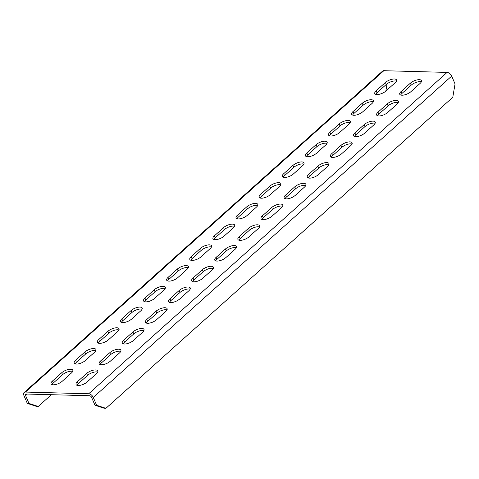 <?xml version="1.0" encoding="UTF-8"?>
<svg xmlns="http://www.w3.org/2000/svg" width="479" height="479" viewBox="0 0 479 479"><rect width="100%" height="100%" fill="white"/><g stroke="black" fill="none" stroke-linecap="round" stroke-linejoin="round"><path stroke-width="0.72" d="M87.124 381.985L96.375 373.692A6.778 2.676 -23.2 0 0 97.752 370.89A6.778 2.676 -23.2 0 0 93.171 370.207A6.778 2.676 -23.2 0 0 86.669 373.428L77.418 381.721A6.778 2.676 -23.2 0 0 76.041 384.523A6.778 2.676 -23.2 0 0 80.628 385.206A6.778 2.676 -23.2 0 0 87.124 381.985M97.656 372.093A6.778 2.676 -23.2 0 0 87.507 375.392L78.263 383.685A6.778 2.676 -23.2 0 0 76.981 385.284M110.248 361.25L119.499 352.957A6.778 2.676 -23.2 0 0 120.876 350.155A6.778 2.676 -23.2 0 0 116.289 349.478A6.778 2.676 -23.2 0 0 109.793 352.694L100.542 360.986A6.778 2.676 -23.2 0 0 99.165 363.789A6.778 2.676 -23.2 0 0 103.751 364.471A6.778 2.676 -23.2 0 0 110.248 361.25M120.78 351.358A6.778 2.676 -23.2 0 0 110.631 354.658L101.386 362.95A6.778 2.676 -23.2 0 0 100.105 364.549M133.372 340.521L142.622 332.228A6.778 2.676 -23.2 0 0 143.999 329.426A6.778 2.676 -23.2 0 0 139.413 328.744A6.778 2.676 -23.2 0 0 132.917 331.965L123.666 340.258A6.778 2.676 -23.2 0 0 122.289 343.06A6.778 2.676 -23.2 0 0 126.869 343.736A6.778 2.676 -23.2 0 0 133.372 340.521M143.904 330.63A6.778 2.676 -23.2 0 0 133.755 333.923L124.504 342.222A6.778 2.676 -23.2 0 0 123.229 343.82M156.495 319.786L165.746 311.494A6.778 2.676 -23.2 0 0 167.123 308.692A6.778 2.676 -23.2 0 0 162.537 308.009A6.778 2.676 -23.2 0 0 156.034 311.23L146.79 319.523A6.778 2.676 -23.2 0 0 145.412 322.325A6.778 2.676 -23.2 0 0 149.993 323.008A6.778 2.676 -23.2 0 0 156.495 319.786M167.021 309.895A6.778 2.676 -23.2 0 0 156.878 313.194L147.628 321.487A6.778 2.676 -23.2 0 0 146.346 323.086M179.619 299.052L188.864 290.759A6.778 2.676 -23.2 0 0 190.241 287.957A6.778 2.676 -23.2 0 0 185.66 287.274A6.778 2.676 -23.2 0 0 179.158 290.496L169.907 298.788A6.778 2.676 -23.2 0 0 168.536 301.59A6.778 2.676 -23.2 0 0 173.117 302.273A6.778 2.676 -23.2 0 0 179.619 299.052M190.145 289.16A6.778 2.676 -23.2 0 0 180.002 292.459L170.752 300.752A6.778 2.676 -23.2 0 0 169.47 302.351M202.737 278.317L211.987 270.024A6.778 2.676 -23.2 0 0 213.365 267.222A6.778 2.676 -23.2 0 0 208.784 266.546A6.778 2.676 -23.2 0 0 202.282 269.761L193.031 278.06A6.778 2.676 -23.2 0 0 191.654 280.856A6.778 2.676 -23.2 0 0 196.24 281.538A6.778 2.676 -23.2 0 0 202.737 278.317M213.269 268.426A6.778 2.676 -23.2 0 0 203.126 271.725L193.875 280.017A6.778 2.676 -23.2 0 0 192.594 281.616M225.86 257.588L235.111 249.296A6.778 2.676 -23.2 0 0 236.488 246.493A6.778 2.676 -23.2 0 0 231.902 245.811A6.778 2.676 -23.2 0 0 225.405 249.032L216.155 257.325A6.778 2.676 -23.2 0 0 214.778 260.127A6.778 2.676 -23.2 0 0 219.364 260.804A6.778 2.676 -23.2 0 0 225.86 257.588M236.392 247.697A6.778 2.676 -23.2 0 0 226.244 250.99L216.999 259.289A6.778 2.676 -23.2 0 0 215.718 260.887M248.984 236.854L258.235 228.561A6.778 2.676 -23.2 0 0 259.612 225.759A6.778 2.676 -23.2 0 0 255.026 225.076A6.778 2.676 -23.2 0 0 248.529 228.297L239.278 236.59A6.778 2.676 -23.2 0 0 237.901 239.392A6.778 2.676 -23.2 0 0 242.482 240.075A6.778 2.676 -23.2 0 0 248.984 236.854M259.516 226.962A6.778 2.676 -23.2 0 0 249.367 230.261L240.117 238.554A6.778 2.676 -23.2 0 0 238.841 240.153M272.108 216.119L281.359 207.826A6.778 2.676 -23.2 0 0 282.736 205.024A6.778 2.676 -23.2 0 0 278.149 204.341A6.778 2.676 -23.2 0 0 271.647 207.563L262.402 215.855A6.778 2.676 -23.2 0 0 261.025 218.658A6.778 2.676 -23.2 0 0 265.606 219.34A6.778 2.676 -23.2 0 0 272.108 216.119M282.634 206.227A6.778 2.676 -23.2 0 0 272.491 209.527L263.24 217.819A6.778 2.676 -23.2 0 0 261.959 219.418M295.232 195.384L304.476 187.091A6.778 2.676 -23.2 0 0 305.853 184.289A6.778 2.676 -23.2 0 0 301.273 183.613A6.778 2.676 -23.2 0 0 294.771 186.828L285.526 195.127A6.778 2.676 -23.2 0 0 284.149 197.923A6.778 2.676 -23.2 0 0 288.729 198.605A6.778 2.676 -23.2 0 0 295.232 195.384M305.758 185.493A6.778 2.676 -23.2 0 0 295.615 188.792L286.364 197.085A6.778 2.676 -23.2 0 0 285.083 198.683M318.355 174.655L327.6 166.363A6.778 2.676 -23.2 0 0 328.977 163.561A6.778 2.676 -23.2 0 0 324.397 162.878A6.778 2.676 -23.2 0 0 317.894 166.099L308.644 174.392A6.778 2.676 -23.2 0 0 307.267 177.194A6.778 2.676 -23.2 0 0 311.853 177.871A6.778 2.676 -23.2 0 0 318.355 174.655M328.881 164.764A6.778 2.676 -23.2 0 0 318.739 168.063L309.488 176.356A6.778 2.676 -23.2 0 0 308.207 177.954M341.473 153.921L350.724 145.628A6.778 2.676 -23.2 0 0 352.101 142.826A6.778 2.676 -23.2 0 0 347.52 142.143A6.778 2.676 -23.2 0 0 341.018 145.365L331.767 153.657A6.778 2.676 -23.2 0 0 330.39 156.459A6.778 2.676 -23.2 0 0 334.977 157.142A6.778 2.676 -23.2 0 0 341.473 153.921M352.005 144.029A6.778 2.676 -23.2 0 0 341.856 147.328L332.612 155.621A6.778 2.676 -23.2 0 0 331.33 157.22M364.597 133.186L373.848 124.893A6.778 2.676 -23.2 0 0 375.225 122.091A6.778 2.676 -23.2 0 0 370.638 121.415A6.778 2.676 -23.2 0 0 364.142 124.63L354.891 132.923A6.778 2.676 -23.2 0 0 353.514 135.725A6.778 2.676 -23.2 0 0 358.094 136.407A6.778 2.676 -23.2 0 0 364.597 133.186M375.129 123.295A6.778 2.676 -23.2 0 0 364.98 126.594L355.729 134.886A6.778 2.676 -23.2 0 0 354.454 136.485M62.168 381.308L71.413 373.015A6.778 2.676 -23.2 0 0 72.79 370.213A6.778 2.676 -23.2 0 0 68.21 369.537A6.778 2.676 -23.2 0 0 61.707 372.752L52.456 381.044A6.778 2.676 -23.2 0 0 51.079 383.847A6.778 2.676 -23.2 0 0 55.666 384.529A6.778 2.676 -23.2 0 0 62.168 381.308M72.694 371.417A6.778 2.676 -23.2 0 0 62.551 374.716L53.301 383.008A6.778 2.676 -23.2 0 0 52.019 384.607M85.286 360.579L94.537 352.281A6.778 2.676 -23.2 0 0 95.914 349.484A6.778 2.676 -23.2 0 0 91.333 348.802A6.778 2.676 -23.2 0 0 84.831 352.023L75.58 360.316A6.778 2.676 -23.2 0 0 74.203 363.118A6.778 2.676 -23.2 0 0 78.79 363.795A6.778 2.676 -23.2 0 0 85.286 360.579M95.818 350.682A6.778 2.676 -23.2 0 0 85.669 353.981L76.424 362.274A6.778 2.676 -23.2 0 0 75.143 363.872M108.41 339.845L117.66 331.552A6.778 2.676 -23.2 0 0 119.037 328.75A6.778 2.676 -23.2 0 0 114.451 328.067A6.778 2.676 -23.2 0 0 107.955 331.288L98.704 339.581A6.778 2.676 -23.2 0 0 97.327 342.383A6.778 2.676 -23.2 0 0 101.913 343.066A6.778 2.676 -23.2 0 0 108.41 339.845M118.942 329.953A6.778 2.676 -23.2 0 0 108.793 333.252L99.548 341.545A6.778 2.676 -23.2 0 0 98.267 343.144M131.533 319.11L140.784 310.817A6.778 2.676 -23.2 0 0 142.161 308.015A6.778 2.676 -23.2 0 0 137.575 307.332A6.778 2.676 -23.2 0 0 131.078 310.554L121.828 318.846A6.778 2.676 -23.2 0 0 120.451 321.649A6.778 2.676 -23.2 0 0 125.031 322.331A6.778 2.676 -23.2 0 0 131.533 319.11M142.065 309.218A6.778 2.676 -23.2 0 0 131.917 312.518L122.666 320.81A6.778 2.676 -23.2 0 0 121.391 322.409M154.657 298.375L163.908 290.082A6.778 2.676 -23.2 0 0 165.285 287.28A6.778 2.676 -23.2 0 0 160.699 286.604A6.778 2.676 -23.2 0 0 154.196 289.819L144.951 298.112A6.778 2.676 -23.2 0 0 143.574 300.914A6.778 2.676 -23.2 0 0 148.155 301.596A6.778 2.676 -23.2 0 0 154.657 298.375M165.183 288.484A6.778 2.676 -23.2 0 0 155.04 291.783L145.79 300.076A6.778 2.676 -23.2 0 0 144.508 301.674M177.781 277.646L187.026 269.348A6.778 2.676 -23.2 0 0 188.403 266.552A6.778 2.676 -23.2 0 0 183.822 265.869A6.778 2.676 -23.2 0 0 177.32 269.09L168.069 277.383A6.778 2.676 -23.2 0 0 166.692 280.185A6.778 2.676 -23.2 0 0 171.278 280.862A6.778 2.676 -23.2 0 0 177.781 277.646M188.307 267.749A6.778 2.676 -23.2 0 0 178.164 271.048L168.913 279.341A6.778 2.676 -23.2 0 0 167.632 280.939M200.899 256.912L210.149 248.619A6.778 2.676 -23.2 0 0 211.526 245.817A6.778 2.676 -23.2 0 0 206.946 245.134A6.778 2.676 -23.2 0 0 200.444 248.356L191.193 256.648A6.778 2.676 -23.2 0 0 189.816 259.45A6.778 2.676 -23.2 0 0 194.402 260.133A6.778 2.676 -23.2 0 0 200.899 256.912M211.431 247.02A6.778 2.676 -23.2 0 0 201.282 250.319L192.037 258.612A6.778 2.676 -23.2 0 0 190.756 260.211M224.022 236.177L233.273 227.884A6.778 2.676 -23.2 0 0 234.65 225.082A6.778 2.676 -23.2 0 0 230.064 224.4A6.778 2.676 -23.2 0 0 223.567 227.621L214.317 235.913A6.778 2.676 -23.2 0 0 212.939 238.716A6.778 2.676 -23.2 0 0 217.526 239.398A6.778 2.676 -23.2 0 0 224.022 236.177M234.554 226.286A6.778 2.676 -23.2 0 0 224.406 229.585L215.161 237.877A6.778 2.676 -23.2 0 0 213.879 239.476M247.146 215.442L256.397 207.15A6.778 2.676 -23.2 0 0 257.774 204.347A6.778 2.676 -23.2 0 0 253.187 203.671A6.778 2.676 -23.2 0 0 246.691 206.886L237.44 215.179A6.778 2.676 -23.2 0 0 236.063 217.981A6.778 2.676 -23.2 0 0 240.644 218.663A6.778 2.676 -23.2 0 0 247.146 215.442M257.678 205.551A6.778 2.676 -23.2 0 0 247.529 208.85L238.279 217.143A6.778 2.676 -23.2 0 0 237.003 218.741M270.27 194.713L279.52 186.421A6.778 2.676 -23.2 0 0 280.898 183.619A6.778 2.676 -23.2 0 0 276.311 182.936A6.778 2.676 -23.2 0 0 269.809 186.157L260.564 194.45A6.778 2.676 -23.2 0 0 259.187 197.252A6.778 2.676 -23.2 0 0 263.767 197.929A6.778 2.676 -23.2 0 0 270.27 194.713M280.796 184.822A6.778 2.676 -23.2 0 0 270.653 188.115L261.402 196.414A6.778 2.676 -23.2 0 0 260.121 198.013M293.393 173.979L302.638 165.686A6.778 2.676 -23.2 0 0 304.015 162.884A6.778 2.676 -23.2 0 0 299.435 162.201A6.778 2.676 -23.2 0 0 292.932 165.423L283.688 173.715A6.778 2.676 -23.2 0 0 282.311 176.517A6.778 2.676 -23.2 0 0 286.891 177.2A6.778 2.676 -23.2 0 0 293.393 173.979M303.92 164.087A6.778 2.676 -23.2 0 0 293.777 167.387L284.526 175.679A6.778 2.676 -23.2 0 0 283.245 177.278M316.517 153.244L325.762 144.951A6.778 2.676 -23.2 0 0 327.139 142.149A6.778 2.676 -23.2 0 0 322.559 141.467A6.778 2.676 -23.2 0 0 316.056 144.688L306.805 152.981A6.778 2.676 -23.2 0 0 305.428 155.783A6.778 2.676 -23.2 0 0 310.015 156.465A6.778 2.676 -23.2 0 0 316.517 153.244M327.043 143.353A6.778 2.676 -23.2 0 0 316.9 146.652L307.65 154.945A6.778 2.676 -23.2 0 0 306.368 156.543M339.635 132.509L348.886 124.217A6.778 2.676 -23.2 0 0 350.263 121.415A6.778 2.676 -23.2 0 0 345.676 120.738A6.778 2.676 -23.2 0 0 339.18 123.953L329.929 132.252A6.778 2.676 -23.2 0 0 328.552 135.048A6.778 2.676 -23.2 0 0 333.139 135.731A6.778 2.676 -23.2 0 0 339.635 132.509M350.167 122.618A6.778 2.676 -23.2 0 0 340.018 125.917L330.773 134.21A6.778 2.676 -23.2 0 0 329.492 135.808M27.315 403.432L28.979 403.474L38.266 406.467L36.602 406.426L27.315 403.432L23.95 395.582A4.263 2.545 48.1 0 1 24.154 392.487A4.263 2.545 48.1 0 1 25.459 392.061L88.693 393.774A4.263 2.545 48.1 0 1 93.285 397.456L96.65 405.306L105.937 408.3L452.775 97.303L455.05 83.945L451.685 76.089A4.263 2.545 48.1 0 0 447.093 72.413L383.859 70.7A4.263 2.545 48.1 0 0 382.553 71.126L24.154 392.487M28.979 403.474L25.615 395.624A1.934 1.156 48.1 0 1 25.71 394.217A1.934 1.156 48.1 0 1 26.297 394.025L89.531 395.738A1.934 1.156 48.1 0 1 91.621 397.408L94.986 405.264L96.65 405.306M105.937 408.3L104.272 408.258L94.986 405.264M378.015 112.194A6.778 2.676 -23.2 0 0 376.638 114.996A6.778 2.676 -23.2 0 0 381.218 115.673A6.778 2.676 -23.2 0 0 387.721 112.451L396.971 104.159A6.778 2.676 -23.2 0 0 398.348 101.356A6.778 2.676 -23.2 0 0 393.762 100.68A6.778 2.676 -23.2 0 0 387.26 103.895L378.015 112.194L378.853 114.152A6.778 2.676 -23.2 0 0 377.572 115.75M353.053 111.517A6.778 2.676 -23.2 0 0 351.676 114.319A6.778 2.676 -23.2 0 0 356.256 114.996A6.778 2.676 -23.2 0 0 362.759 111.781L372.009 103.488A6.778 2.676 -23.2 0 0 373.386 100.686A6.778 2.676 -23.2 0 0 368.8 100.003A6.778 2.676 -23.2 0 0 362.304 103.225L353.053 111.517L353.891 113.481A6.778 2.676 -23.2 0 0 352.616 115.08M376.177 90.782A6.778 2.676 -23.2 0 0 374.8 93.585A6.778 2.676 -23.2 0 0 379.38 94.267A6.778 2.676 -23.2 0 0 385.882 91.046L395.133 82.753A6.778 2.676 -23.2 0 0 396.51 79.951A6.778 2.676 -23.2 0 0 391.924 79.269A6.778 2.676 -23.2 0 0 385.421 82.49L376.177 90.782L377.015 92.746A6.778 2.676 -23.2 0 0 375.734 94.345M401.139 91.459A6.778 2.676 -23.2 0 0 399.761 94.261A6.778 2.676 -23.2 0 0 404.342 94.938A6.778 2.676 -23.2 0 0 410.844 91.723L420.089 83.43A6.778 2.676 -23.2 0 0 421.466 80.628A6.778 2.676 -23.2 0 0 416.886 79.945A6.778 2.676 -23.2 0 0 410.383 83.166L401.139 91.459L401.977 93.423A6.778 2.676 -23.2 0 0 400.695 95.022M38.266 406.467L51.385 394.708M385.852 91.07L387.092 83.789M398.253 102.56A6.778 2.676 -23.2 0 0 388.104 105.859L378.853 114.152M373.291 101.889A6.778 2.676 -23.2 0 0 363.142 105.182L353.891 113.481M396.408 81.155A6.778 2.676 -23.2 0 0 386.266 84.454L377.015 92.746M421.37 81.831A6.778 2.676 -23.2 0 0 411.227 85.13L401.977 93.423M87.507 375.392L86.669 373.428M78.263 383.685L77.418 381.721M110.631 354.658L109.793 352.694M101.386 362.95L100.542 360.986M133.755 333.923L132.917 331.965M124.504 342.222L123.666 340.258M156.878 313.194L156.034 311.23M147.628 321.487L146.79 319.523M180.002 292.459L179.158 290.496M170.752 300.752L169.907 298.788M203.126 271.725L202.282 269.761M193.875 280.017L193.031 278.06M226.244 250.99L225.405 249.032M216.999 259.289L216.155 257.325M249.367 230.261L248.529 228.297M240.117 238.554L239.278 236.59M272.491 209.527L271.647 207.563M263.24 217.819L262.402 215.855M295.615 188.792L294.771 186.828M286.364 197.085L285.526 195.127M318.739 168.063L317.894 166.099M309.488 176.356L308.644 174.392M341.856 147.328L341.018 145.365M332.612 155.621L331.767 153.657M364.98 126.594L364.142 124.63M355.729 134.886L354.891 132.923M62.551 374.716L61.707 372.752M53.301 383.008L52.456 381.044M85.669 353.981L84.831 352.023M76.424 362.274L75.58 360.316M108.793 333.252L107.955 331.288M99.548 341.545L98.704 339.581M131.917 312.518L131.078 310.554M122.666 320.81L121.828 318.846M155.04 291.783L154.196 289.819M145.79 300.076L144.951 298.112M178.164 271.048L177.32 269.09M168.913 279.341L168.069 277.383M201.282 250.319L200.444 248.356M192.037 258.612L191.193 256.648M224.406 229.585L223.567 227.621M215.161 237.877L214.317 235.913M247.529 208.85L246.691 206.886M238.279 217.143L237.44 215.179M270.653 188.115L269.809 186.157M261.402 196.414L260.564 194.45M293.777 167.387L292.932 165.423M284.526 175.679L283.688 173.715M316.9 146.652L316.056 144.688M307.65 154.945L306.805 152.981M340.018 125.917L339.18 123.953M330.773 134.21L329.929 132.252M93.285 397.456L451.685 76.089M88.693 393.774L447.093 72.413M25.459 392.061L383.859 70.7M25.615 395.624L27.363 394.055M411.227 85.13L410.383 83.166M386.266 84.454L385.421 82.49M363.142 105.182L362.304 103.225M388.104 105.859L387.26 103.895"/></g></svg>
